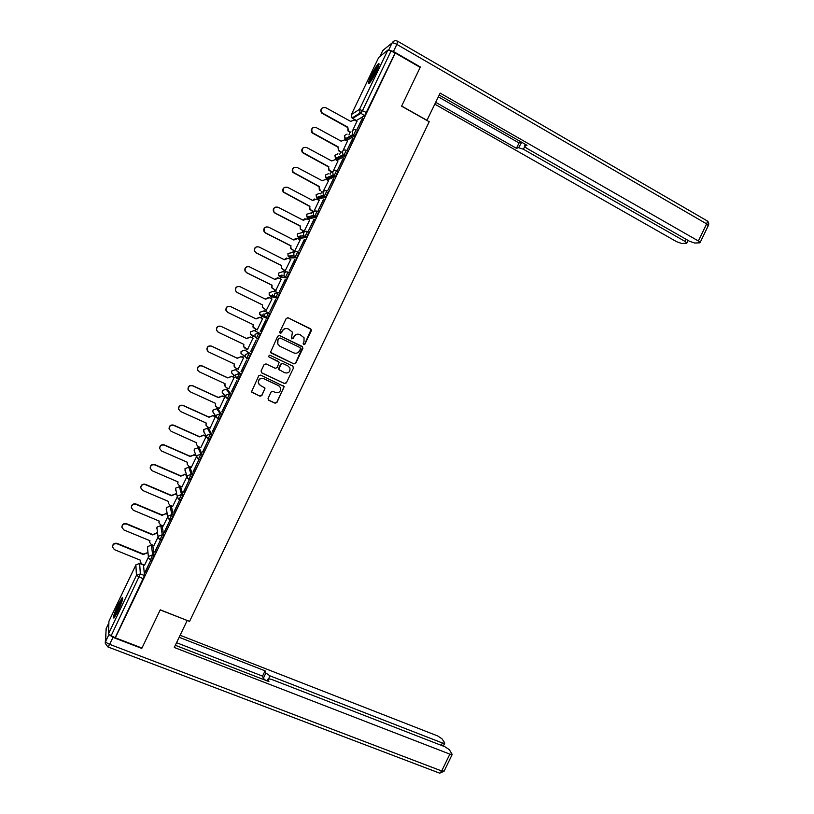 <?xml version="1.0" encoding="UTF-8"?>
<svg xmlns="http://www.w3.org/2000/svg" width="814" height="814" viewBox="0 0 814 814"><rect width="100%" height="100%" fill="white"/><g stroke="black" fill="none" stroke-linecap="round" stroke-linejoin="round"><path stroke-width="1.22" d="M303.622 344.597L304.914 344.139L311.355 330.708L310.714 328.836L288.105 317.786L286.233 318.447L279.751 331.97L280.209 333.292L281.522 332.824L282.356 331.084C283.791 328.734 285.785 328.032 288.349 328.968L292.399 332.143L291.473 338.461L293.254 338.502L294.098 336.762C295.513 334.412 297.507 333.709 300.061 334.646L304.049 337.729L303.998 341.554L303.164 343.294L303.622 344.597M303.541 344.556L304.69 344.037L311.131 329.405L287.82 317.684M280.148 333.262L282.356 331.084M291.88 338.919L294.098 336.762M151.638 560.612L154.111 555.463L152.818 545.604M161.264 540.506L163.736 535.347L162.139 526.17M170.889 520.339L173.372 515.231L171.459 506.725M180.515 500.193L183.008 495.095L180.789 487.26M190.15 480.036L192.653 474.949L190.12 467.796M199.786 459.859L202.299 454.792L199.45 448.321M209.422 439.682L211.955 434.625L208.801 428.825M219.058 419.485L221.612 414.438L218.142 409.33M228.673 399.267L231.278 394.251L227.503 389.814M235.47 369.648L240.954 374.043L239.52 373.382L237.037 378.561L235.5 376.77L235.663 374.755L239.52 373.382L235.5 369.658L231.766 370.981L231.614 372.934L233.089 374.389M244.851 350.112L250.631 353.836L249.196 353.154L246.713 358.343L245.207 356.624L245.35 354.517L249.196 353.154L244.851 350.112L241.127 351.424L240.995 353.459L242.491 354.589M329.182 176.658L328.927 177.167M338.634 156.919L338.309 157.57M348.066 137.22L347.69 137.963M376.119 71.886C378.958 65.751 379.731 63.024 378.439 63.706C376.648 65.527 374.277 69.455 371.316 75.458C368.498 81.563 367.724 84.29 369.007 83.639C370.767 81.848 373.138 77.93 376.119 71.886M118.061 611.121C122.059 602.197 123.453 597.71 122.232 597.649L118.081 604.639C114.102 613.481 112.708 617.968 113.909 618.101L118.061 611.121M268.04 398.392L268.691 400.244L275.071 403.195L276.933 402.513L284.127 386.528L260.653 375.091L258.771 375.763L251.516 391.778L260.022 396.225L261.894 395.543L265.028 388.095L260.46 385.49L258.496 383.282C258.272 379.538 260.012 378.011 263.716 378.703L278.703 385.724L280.596 387.79C280.922 391.575 279.212 393.142 275.458 392.49L272.965 391.331L271.103 392.002L268.04 398.392M395.278 53.032L420.187 67.389L401.597 106.186L429.222 121.744L189.56 621.397L160.266 609.818L141.962 648.025L115.334 637.81L395.278 53.032L391.035 51.038L362.606 110.409L360.765 113.4L352.635 118.417L352.706 117.603M293.895 363.919L295.757 363.248L302.9 348.341L302.259 346.469L279.599 335.541L277.727 336.202L270.482 352.32L293.895 363.919L295.543 363.125L302.696 347.059L279.497 335.5M293.488 367.989L286.345 382.885L284.483 383.557L261.721 372.863L261.06 371.001L264.133 364.57L266.015 363.909L275.264 368.284L277.136 367.613L279.222 362.25L268.895 356.919L268.386 356.369L269.739 355.138L292.837 366.127L293.488 367.989L286.345 382.885M143.508 565.038L144.485 575.559L140.344 573.89L111.162 635.744L108.486 633.801L108.944 621.204M359.717 112.434L358.618 114.723M357 121.428L354.395 119.984L350.62 121.357L325.722 107.641C321.642 107.183 320.431 108.934 322.09 112.892L347.822 127.198L347.975 130.983L350.183 132.336L348.941 134.931M347.537 137.871L347.171 138.634M346.55 139.927L346.276 140.517M340.74 152.086L339.53 154.599M338.146 157.478L337.698 158.425M337.149 159.585L336.813 160.287M331.288 171.815L330.128 174.257M328.775 177.086L328.235 178.205M327.747 179.222L327.35 180.047M321.845 191.544L320.716 193.895M319.393 196.673L318.773 197.975M318.345 198.86L317.898 199.796M312.413 211.253L311.742 212.668M311.589 212.983L311.324 213.533M310.022 216.249L309.31 217.735M308.954 218.488L308.445 219.536M302.981 230.952L302.289 232.417M300.661 235.816L299.857 237.485M299.562 238.095L299.003 239.265M293.559 250.641L292.837 252.157M291.3 255.372L290.415 257.214M290.181 257.702L289.57 258.984M284.137 270.329L283.394 271.886M281.949 274.908L280.972 276.943M280.81 277.289L280.138 278.693M274.725 289.998L273.962 291.605M272.598 294.444L271.54 296.662M271.438 296.876L270.706 298.392M265.323 309.656L264.53 311.314M263.248 313.97L262.108 316.361M262.067 316.442L261.284 318.081M255.911 329.304L255.108 330.993M252.991 335.409L251.882 337.739M246.5 348.972L245.747 350.539M243.467 355.311L242.48 357.366M237.088 368.63L236.396 370.075M233.933 375.223L233.089 376.984M227.686 388.268L227.045 389.611M224.399 395.146L223.708 396.601M218.294 407.906L217.704 409.127M214.865 415.059L214.326 416.198M208.903 427.533L208.374 428.632M205.332 434.981L204.945 435.785M199.511 447.151L199.043 448.138M190.13 466.748L189.713 467.623M180.749 486.345L180.393 487.098M171.378 505.921L171.072 506.562M162.017 525.488L161.762 526.017M115.334 637.81L111.162 635.744M364.692 115.578L356.44 120.523L352.065 117.999L360.164 112.963L364.733 115.547L360.164 112.963L359.473 109.381L387.84 50.102L391.035 51.038M378.724 57.428L387.84 50.102M362.413 118.142L356.827 129.813L362.668 118.284M352.727 138.37L347.14 150.03L352.981 138.512M342.297 152.137L347.476 141.168M343.05 158.588L337.474 170.248L343.305 158.72M332.651 172.283L338.003 160.938M333.384 178.795L327.798 190.445L333.638 178.927M322.873 192.084L328.541 180.688M323.718 198.982L318.142 210.633L323.972 199.115M313.756 211.772L319.088 200.427M314.051 219.17L308.486 230.8L314.306 219.302M304.019 231.481L309.625 220.156M304.395 239.336L298.83 250.966L304.65 239.469M294.597 251.17L300.173 239.865M294.749 259.493L289.184 271.123L295.004 259.625M285.175 270.848L290.71 259.564M285.103 279.64L279.538 291.259L285.358 279.772M275.763 290.506L281.237 279.243M275.468 299.776L269.902 311.386L275.722 299.908M266.361 310.154L271.998 299.013M266.097 320.004L260.531 331.634M262.607 318.63L257.173 329.985M250.651 351.617L256.207 340.018L250.905 351.74M247.548 349.46L252.92 338.237M241.036 371.703L246.581 360.114L241.29 371.825M238.166 369.129L243.528 357.855M231.42 391.788L236.966 380.209L231.675 391.91M228.826 388.797L234.137 377.472M221.805 411.864L227.35 400.284L222.069 411.986M219.465 408.445L224.756 397.079M212.21 431.929L217.745 420.35L212.464 432.041M210.104 428.072L215.374 416.676M202.605 451.974L208.14 440.405L202.869 452.085M200.732 447.69L206.145 436.599M193.02 472.008L198.545 460.449L193.274 472.13M191.361 467.287L196.52 456.705M183.425 492.043L188.96 480.484L183.689 492.155M181.99 486.874L186.894 476.811M173.85 512.057L179.375 500.508L174.115 512.169M172.629 506.45L177.279 496.906M164.275 532.061L169.79 520.522L164.54 532.163M163.268 526.017L167.653 517.002M154.701 552.055L160.226 540.516L154.965 552.157M153.917 545.573L158.038 537.098M145.136 572.028L150.651 560.51L145.401 572.14M240.954 374.043L238.258 379.019M250.631 353.836L248.301 358.974L247.741 358.709M254.212 330.555L260.317 333.608L258.883 332.916L256.4 338.105L254.924 336.467L255.047 334.269L258.883 332.916L254.212 330.555L250.498 331.858L250.386 333.984L251.811 335.572L251.913 334.819M267.521 318.559L264.652 316.31L264.743 314.011L268.579 312.678L270.004 313.37L267.521 318.559L261.172 316.005L259.788 314.499L259.87 312.281L263.573 310.989L267.877 312.444M277.208 298.311L274.399 296.143L274.44 293.742L278.276 292.419L279.69 293.121L277.34 298.26L270.523 296.428M288.014 272.171L289.397 272.863L287.027 278.001L279.884 276.831M297.741 251.892L299.094 252.584L296.723 257.733L290.669 257.946L289.255 257.234M307.458 231.614L308.811 232.305L306.43 237.444L300.051 238.349L298.626 237.617M317.195 211.314L318.528 212.006L316.127 217.155L309.432 218.732L307.997 217.989M328.246 191.697L325.844 196.856L318.823 199.115L317.389 198.351M337.973 171.378L335.561 176.546L328.225 179.477L326.77 178.714M347.7 151.048L345.207 156.268L337.627 159.839L336.162 159.056M357.448 130.708L355.006 135.887L347.029 140.181L345.563 139.387M352.045 131.776L356.939 121.398M144.566 565.12L148.423 557.183M256.4 338.105L257.977 338.746L260.317 333.608M253.266 335.561L253.195 336.233M115.334 637.352L144.485 575.559M394.943 53.286L364.733 115.547M265.832 319.902L260.277 331.502M299.654 334.483C297.161 333.669 295.238 334.401 293.885 336.67M287.942 328.795C285.439 328.001 283.516 328.734 282.163 330.993M270.981 352.971L293.681 363.797M300.488 348.891L300.03 347.578L280.138 337.993L278.826 338.461L277.94 340.303L277.808 343.915L280.047 346.316L293.651 352.838C296.204 353.764 298.189 353.052 299.603 350.722L300.488 348.891M280.138 337.993L278.826 338.461M279.812 346.194L277.615 343.813L277.747 340.211L278.632 338.37M261.375 372.629L284.279 383.414L286.141 382.743M278.327 361.375L268.895 356.919M284.819 372.802C288.634 373.453 290.323 371.856 289.906 367.999L288.064 366.035L282.814 363.532L280.942 364.204L278.856 369.546L284.819 372.802M279.283 370.136L278.714 368.315L280.749 364.082L282.611 363.41L287.861 365.903M293.274 367.857L292.847 366.127M279.294 386.07L278.703 385.724M259.493 384.849L258.333 383.14C258.109 379.395 259.839 377.869 263.533 378.561L278.51 385.571M251.791 392.267L259.849 396.062L261.721 395.38L264.784 388.99L264.53 387.413M268.254 399.918L274.878 403.022L276.74 402.35L283.872 387.474L283.557 385.846M347.822 127.198L348.321 130.779L350.539 132.133M347.466 127.401L321.774 113.126C320.36 111.213 320.502 109.503 322.191 107.987M341.056 152.249L338.39 150.621L338.003 147.171L338.736 150.448L341.392 152.076M347.527 141.198L344.922 139.784L341.137 141.158L316.188 127.584C312.22 127.076 310.958 128.775 312.403 132.682L338.349 146.998M338.003 147.171L312.108 132.875C310.826 130.932 311.05 129.253 312.769 127.849M332.01 172.202L328.836 170.238L328.551 166.931L329.161 170.095L332.336 172.059M338.075 160.969L335.449 159.564L331.664 160.948L306.654 147.517C302.798 146.978 301.495 148.616 302.747 152.452L328.876 166.789M328.551 166.931L302.452 152.625C301.302 150.641 301.607 148.993 303.378 147.69M426.912 120.441L440.15 93.101L698.361 240.975L706.644 223.87L396.845 44.383L393.447 51.475L420.37 67.002L401.658 106.054L427.075 120.37M524.654 146.683L523.422 149.247L685.134 241.463L686.161 239.336M523.422 149.247L518.61 147.7L521.713 142.267M435.714 102.34L516.463 148.311L518.61 147.7M434.839 104.182L676.77 241.778L681.664 243.457L686.365 243.294L686.884 242.999L685.134 241.463M525.468 144.414L524.46 146.255L526.77 148.311L689.6 241.3L694.637 243.02L699.552 242.847L700.111 242.541L698.361 240.975M524.745 145.93L526.984 145.289L439.204 95.075M393.447 51.475L388.675 50.061L392.043 43L382.855 50.407L380.046 56.278M438.349 96.856L519.037 142.959L521.204 142.308M519.037 142.959L516.463 148.311M108.974 634.523L112.983 637.372L141.778 648.412L160.205 609.94L187.118 620.431M187.149 620.594L174.267 647.466L449.857 754.13L452.197 754.456L449.318 749.653L444.892 746.743L271.255 679.273L268.203 678.835L267.307 680.962M175.305 645.288L268.925 681.583L268.101 679.293M441.229 745.319L442.368 742.979L444.678 743.314L444.607 742.683L441.931 738.736L437.627 735.917L180.108 635.276M265.547 680.28L263.319 678.347L265.873 673.036L265.089 670.838L179.141 637.291M265.873 673.036L270.024 675.864L268.661 678.693M442.368 742.979L270.024 675.864M263.319 678.347L262.546 676.119L176.546 642.704M262.546 676.119L265.089 670.838M378.958 64.764C376.424 67.409 370.187 79.538 369.485 83.16M370.085 82.428C370.268 79.741 376.638 67.379 378.693 65.7M377.737 68.274L371.601 80.189M122.731 598.697C120.38 601.526 114.957 613.848 114.489 617.46M115.039 616.676C115.069 614.021 120.584 601.475 122.527 599.613M121.744 602.228L116.453 614.285M319.098 186.681L320.289 190.71L319.292 189.855L319.098 186.681L292.826 172.354C291.788 170.33 292.175 168.712 294.017 167.511M328.612 180.718L325.997 179.324L322.202 180.728L297.13 167.44C293.386 166.87 292.043 168.457 293.101 172.212L319.414 186.569M313.532 211.833L309.768 209.452L309.656 206.42L310.063 209.371L313.777 211.721M319.169 200.468L316.534 199.084L312.739 200.509L287.617 187.352C283.964 186.752 282.59 188.288 283.476 191.972L309.951 206.329M309.656 206.42L283.221 192.084C282.285 189.988 282.773 188.4 284.697 187.322M312.83 200.315L314.275 198.952M304.121 231.532L300.254 229.049L300.213 226.15L300.539 228.999L304.334 231.451M309.717 220.197L307.082 218.834L303.286 220.268L278.103 207.244C274.542 206.634 273.138 208.119 273.88 211.721L275.295 213.115L300.498 226.089M300.213 226.15L275.051 213.197L273.636 211.803C272.792 209.636 273.392 208.069 275.437 207.112M303.083 220.156L305.057 218.63M294.719 251.231L290.761 248.646L290.781 245.859L291.025 248.626L294.902 251.17M300.285 239.916L297.639 238.573L293.834 240.008L268.589 227.137C265.12 226.506 263.685 227.951 264.285 231.471L265.791 232.997L291.046 245.838M290.781 245.859L265.557 233.048L264.062 231.522C263.319 229.233 264.041 227.696 266.249 226.903M293.63 239.906L295.869 238.309M285.338 270.92L281.278 268.233L281.349 265.567L281.522 268.244L285.47 270.869M290.842 259.635L288.197 258.292L284.391 259.747L259.086 247.008C255.698 246.367 254.243 247.771 254.721 251.221L256.288 252.869L281.603 265.567M281.349 265.567L256.074 252.889L254.507 251.241C253.856 248.799 254.741 247.283 257.153 246.703M284.178 259.646L286.742 258.007M275.997 290.618L271.805 287.81L271.927 285.256L272.039 287.851L276.038 290.567M281.42 279.334L278.764 278.012L274.949 279.477L249.593 266.88C246.276 266.229 244.8 267.592 245.167 270.97L246.795 272.731L272.161 285.287M271.927 285.256L246.591 272.721L244.973 270.95C244.434 268.315 245.492 266.85 248.138 266.534M274.745 279.375L277.666 277.727M266.605 310.276L262.342 307.387L262.413 305.128L262.566 307.458L266.616 310.246M271.988 299.023L269.332 297.71L265.506 299.196L240.099 286.732C236.854 286.08 235.358 287.403 235.622 290.71L237.301 292.582L262.729 305.006M262.505 304.935L237.118 292.541L235.45 290.669C235.053 287.79 236.304 286.386 239.204 286.447M265.303 299.094L268.62 297.476M254.538 328.632L252.9 326.963L253.296 324.705L253.103 327.065L257.204 329.924M262.576 318.701L259.91 317.409L256.084 318.895L230.606 306.573C227.421 305.922 225.916 307.214 226.099 310.449L227.818 312.423L253.296 324.705M253.093 324.613L227.645 312.342L225.936 310.368C225.722 307.224 227.177 305.922 230.301 306.451M255.871 318.793L259.595 317.277M244.638 348.026L243.467 346.53L243.671 344.302M217.765 331.909L216.432 330.077C216.331 326.913 217.847 325.661 220.97 326.312L246.459 338.471L250.285 336.976L253.164 338.349L250.488 337.088L246.652 338.593L221.133 326.404C217.999 325.763 216.483 327.014 216.585 330.179L218.335 332.254L243.874 344.393L243.651 346.662L247.792 349.582M234.92 367.429L234.035 366.086L234.249 363.98M243.752 358.028L241.076 356.756L237.24 358.272L211.65 346.225C208.577 345.584 207.051 346.815 207.071 349.918L208.862 352.075L234.463 364.072L234.208 366.249L235.704 367.979L238.39 369.23M207.855 351.343L206.939 349.776C206.919 346.683 208.435 345.451 211.508 346.103L237.057 358.129L241.076 356.756M243.773 357.977L240.883 356.613M225.264 386.803L224.837 383.648M234.351 377.665L231.664 376.424L227.818 377.95L202.177 366.035C199.155 365.394 197.619 366.595 197.578 369.648L199.389 371.876L225.051 383.74L224.776 385.836L226.302 387.627L228.988 388.868M198.046 370.746L197.456 369.475C197.497 366.432 199.033 365.232 202.055 365.873L227.655 377.767L231.664 376.424M234.33 377.564L231.491 376.241M215.669 406.176L215.435 403.306M224.949 397.303L222.263 396.072L218.417 397.608L192.715 385.836C189.733 385.205 188.187 386.375 188.085 389.367L189.927 391.676L215.639 403.398L215.354 405.413L216.9 407.275L219.587 408.496M188.36 390.16L187.983 389.173C188.085 386.182 189.621 385.012 192.603 385.643L218.264 397.395L222.263 396.072M224.898 397.14L222.1 395.858M206.125 425.559L206.034 422.954M215.557 416.931L212.861 415.71L209.015 417.256L183.252 405.626C180.311 404.996 178.765 406.145 178.612 409.086L180.464 411.457L206.237 423.046L205.942 424.989L207.499 426.902L210.205 428.113M178.744 409.615L178.52 408.862C178.673 405.921 180.22 404.772 183.15 405.403L208.872 417.022L212.861 415.71M215.486 416.727L212.719 415.466M196.642 444.953L196.632 442.592L196.53 444.556L198.107 446.53L200.814 447.72M206.095 436.508L203.469 435.337L199.613 436.894L173.799 425.407C170.899 424.776 169.343 425.915 169.139 428.795L171.011 431.227L196.754 442.877M169.2 429.1L169.058 428.54C169.261 425.661 170.818 424.521 173.718 425.152L199.491 436.63L203.469 435.337M205.962 436.233L203.337 435.063M196.194 455.881L194.078 454.955L190.222 456.522L164.347 445.166C161.477 444.556 159.92 445.665 159.676 448.504L161.559 450.997L187.454 462.311L187.128 464.122L188.726 466.137L191.432 467.317M187.179 464.356L187.24 462.22M159.686 448.616L159.615 448.219C159.859 445.38 161.416 444.271 164.275 444.882L190.11 456.227L194.078 454.955M196.072 455.575L193.966 454.65M186.426 475.305L184.697 474.552L180.83 476.139L154.904 464.926C152.065 464.316 150.509 465.415 150.214 468.213L152.116 470.746L178.062 481.929L177.737 483.669L179.345 485.734L182.061 486.904M177.757 483.781L177.859 481.837M150.203 468.131L150.173 467.887C150.458 465.099 152.015 464 154.853 464.611L180.739 475.814L184.697 474.552M186.314 474.979L184.595 474.226M176.75 494.759L175.315 494.149L171.449 495.746L145.462 484.666C142.654 484.065 141.097 485.144 140.771 487.901L142.684 490.486L168.681 501.526L168.345 503.215L169.973 505.321L172.69 506.481M168.274 502.849L168.478 501.444M140.771 487.901L140.73 487.555C141.056 484.798 142.623 483.719 145.421 484.32L171.367 495.39L175.315 494.149M176.658 494.403L175.234 493.793M167.135 514.234L165.944 513.736L162.067 515.343L136.03 504.395C133.252 503.805 131.685 504.873 131.319 507.59L133.252 510.215L159.31 521.123L158.964 522.761L160.602 524.898L163.329 526.037M158.934 522.557L159.096 521.031M131.319 507.448L131.308 507.203C131.665 504.497 133.231 503.439 135.999 504.019L162.006 514.957L165.944 513.736M167.063 513.848L165.873 513.349M157.57 533.719L156.573 533.302L152.696 534.93L126.597 524.124C123.85 523.544 122.273 524.592 121.886 527.269L123.82 529.934L149.939 540.7L149.593 542.287L151.231 544.464L153.968 545.594M149.593 542.287L149.725 540.618M121.886 526.994L121.886 526.861C122.273 524.185 123.84 523.137 126.587 523.717L152.645 534.513L156.573 533.302M157.509 533.302L156.522 532.885M148.036 553.205L147.212 552.869L143.325 554.507L117.175 543.833C114.448 543.264 112.871 544.301 112.454 546.937L114.398 549.643L140.568 560.276L140.222 561.813L141.88 564.021L144.617 565.14M140.222 561.813L140.364 560.195M112.464 546.55L112.464 546.499C112.881 543.864 114.459 542.826 117.175 543.396L143.295 554.049L147.212 552.869M147.995 552.757L147.171 552.421M151.404 545.024L152.645 554.863L150.336 560.073L148.484 557.773L148.748 556.349L152.645 554.863L154.111 555.463M152.951 545.665L151.536 545.085L147.772 546.52L147.517 547.893L148.484 557.773L150.336 560.073L151.811 560.673M160.724 525.579L162.271 534.747L159.971 539.936L158.12 537.698L158.384 536.223L162.271 534.747L163.736 535.347M162.261 526.22L160.846 525.63L157.082 527.055L156.858 528.642M170.045 506.125L171.907 514.611L169.434 519.729M171.571 506.766L170.157 506.176L166.402 507.58L166.219 509.381M179.375 486.66L181.553 494.474L179.07 499.582M180.881 487.311L179.477 486.701L175.722 488.105L175.61 490.13M188.716 467.185L191.198 474.318L188.706 479.415M190.201 467.836L188.807 467.226L185.053 468.61L185.043 470.909M198.056 447.7L200.855 454.151L198.341 459.238M199.532 448.351L198.128 447.731L194.383 449.104L194.536 451.709M207.397 428.205L210.511 433.974L207.977 439.041M208.862 428.856L207.468 428.225L203.724 429.589L204.111 432.519M216.748 408.689L220.177 413.787L217.613 418.844M218.203 409.35L216.809 408.72L213.065 410.063L212.871 411.864L213.797 413.339M226.109 389.173L229.843 393.589L227.238 398.616M227.544 389.835L226.15 389.194L222.415 390.527L222.232 392.399L223.596 394.129M143.651 565.099L139.652 563.471L140.344 573.89L136.437 575.396L135.877 564.916L108.862 621.377M108.486 633.801L136.437 575.396L143.315 578.907M378.795 57.265L351.394 114.54L359.473 109.381L366.544 112.597M173.372 515.231L171.907 514.611L168.02 516.076L167.765 517.602L171.062 520.411M183.008 495.095L181.553 494.474L177.666 495.919L177.421 497.507L180.698 500.274M192.653 474.949L191.198 474.318L187.322 475.752L187.078 477.401L190.344 480.118M199.827 459.961L198.463 459.361M202.299 454.792L200.855 454.151L196.978 455.575L196.754 457.295L199.99 459.951M209.483 439.794L208.109 439.184M211.955 434.625L210.511 433.974L206.644 435.388L206.42 437.169L209.646 439.774M219.139 419.617L217.755 418.996M221.612 414.438L220.177 413.787L216.31 415.191L216.107 417.043L219.302 419.597M228.805 399.43L227.411 398.789M231.278 394.251L229.843 393.589L225.987 394.973L225.793 396.906L228.958 399.399M238.471 379.232L237.067 378.571M248.148 359.015L246.734 358.353M268.579 312.678L266.229 317.816L261.172 316.005M278.276 292.419L275.783 297.609L270.543 296.438L269.2 295.014L269.241 292.694L272.944 291.412L276.76 292.134M286.904 278.052L279.914 276.852L278.622 275.529L278.622 273.087L282.326 271.825L285.724 272.018M296.611 257.784L295.197 257.071L289.296 257.255L288.054 256.023L288.003 253.48L294.831 252.035M306.318 237.505L304.904 236.782L298.677 237.647L297.507 236.528L297.395 233.852L304.09 232.122M316.036 217.216L314.621 216.483L308.068 218.03L306.97 217.023L306.786 214.224L313.492 212.21M325.753 196.907L324.348 196.174L317.46 198.402L316.453 197.507L316.188 194.577L319.81 193.335M335.48 176.597L334.076 175.844L326.862 178.754L325.946 177.981L325.6 174.929L328.856 173.545M345.207 156.268L343.813 155.515L336.263 159.106L335.449 158.455L335.012 155.26L337.942 153.795M354.945 135.928L353.551 135.165L345.675 139.448L344.424 135.582L347.079 134.086M356.044 129.945L353.551 135.165L352.828 134.605L352.259 131.166C353.174 129.66 354.436 129.253 356.044 129.945M346.306 150.295L343.813 155.515L342.969 154.833L342.511 151.526C343.427 150.03 344.688 149.613 346.306 150.295M336.569 170.635L334.076 175.844L333.13 175.041L332.773 171.876C333.679 170.38 334.951 169.963 336.569 170.635M326.841 190.954L324.348 196.174L323.3 195.238L323.036 192.216C323.952 190.72 325.213 190.303 326.841 190.954M317.114 211.274L314.621 216.483L313.492 215.435L313.309 212.546C314.214 211.05 315.486 210.623 317.114 211.274M307.397 231.573L304.904 236.782L303.693 235.622L303.581 232.865C304.497 231.359 305.769 230.932 307.397 231.573M297.68 251.872L295.197 257.071L293.915 255.8L293.864 253.164C294.77 251.668 296.052 251.231 297.68 251.872M287.973 272.151L285.49 277.35L284.147 275.977L284.147 273.463C285.063 271.957 286.335 271.52 287.973 272.151M227.36 398.768L222.232 392.399L222.334 390.73M217.694 418.966L212.871 411.864L212.983 410.266M208.038 439.153L203.51 431.318L203.632 429.802M198.382 459.32L196.754 457.295L194.159 450.763L194.292 449.328M188.726 479.487L187.078 477.401L184.951 468.854M179.08 499.633L177.421 497.507L175.61 488.38M169.444 519.78L167.765 517.602L166.27 507.916M138.624 563.257L139.652 563.471L135.948 564.774M351.302 114.733L352.065 117.999L351.333 114.672M397.954 41.412L706.389 220.421C707.488 220.553 707.57 221.693 706.644 223.87L708.282 225.682M382.743 50.651L385.521 48.26M396.845 44.383L397.7 41.26C395.299 40.171 393.416 40.751 392.043 43C392.887 42.643 394.485 43.101 396.845 44.383M108.801 623.097L106.115 628.723L105.647 641.401L108.944 634.503M112.983 637.372L109.646 644.342L441.697 770.98L449.857 754.13M444.159 771.051L441.697 770.98L439.692 773.178L444.047 771.275L452.197 754.456M439 772.913L108.069 646.988L109.646 644.342C107.194 643.314 105.861 642.338 105.647 641.401L105.24 643.243L107.845 646.906M105.26 642.745L106.247 628.449M379.08 64.072L378.439 63.706M355.006 135.887L352.828 134.605L344.983 138.909L344.342 135.765M346.906 134.188L344.444 135.572M345.278 156.217L342.969 154.833L335.449 158.455L334.93 155.443M335.561 176.546L333.13 175.041L325.946 177.981L325.519 175.112M325.844 196.856L323.3 195.238L316.453 197.507L316.117 194.76M316.127 217.155L313.492 215.435L306.97 217.023L306.715 214.408M306.43 237.444L303.693 235.622L297.507 236.528L297.314 234.035M296.723 257.733L293.915 255.8L288.054 256.023L287.922 253.663M287.027 278.001L284.147 275.977L278.622 275.529L278.541 273.27M277.34 298.26L274.399 296.143L269.2 295.014L269.159 292.877M267.653 318.508L264.652 316.31L259.788 314.499L259.788 312.464M257.977 338.746L250.386 333.984L250.417 332.051M248.301 358.974L240.995 353.459L241.046 351.617M238.624 379.192L231.614 372.934L231.685 371.174M161.437 540.547L158.12 537.698L156.909 527.503M337.79 153.877L335.032 155.25M328.714 173.596L325.62 174.918M319.699 193.366L316.208 194.577M707.142 220.818C708.719 222.059 709.126 223.606 708.373 225.468L700.111 242.541M385.205 48.514L382.906 50.366M524.582 146.011L525.366 144.363M686.884 242.999L688.115 240.456M267.196 680.921L268.071 679.11M444.678 743.314L443.315 746.133"/></g></svg>
